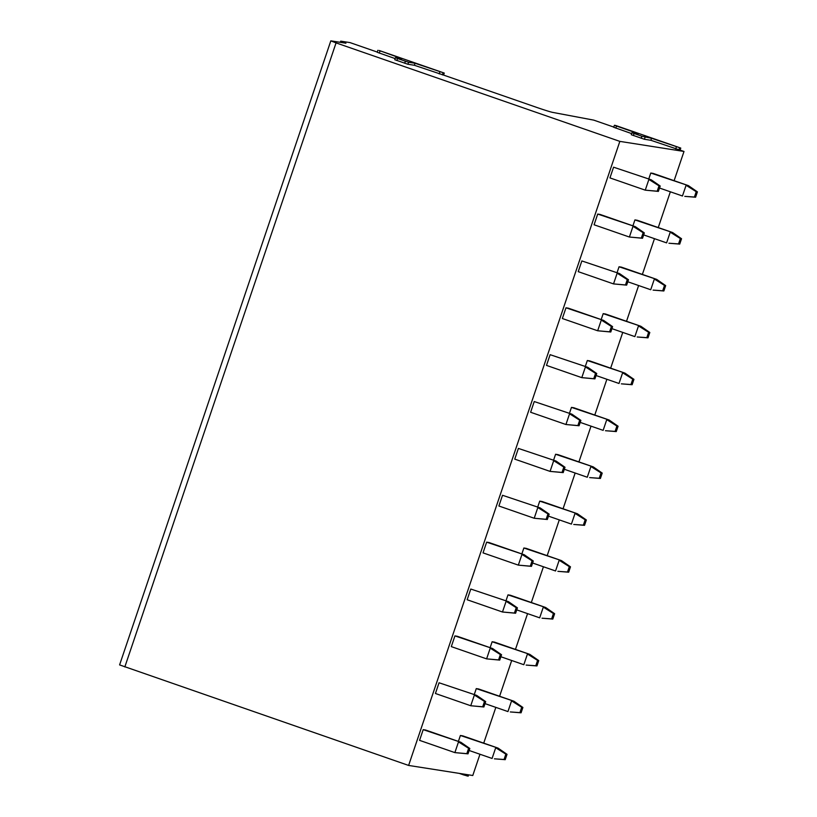 <?xml version="1.0" encoding="UTF-8"?>
<svg xmlns="http://www.w3.org/2000/svg" width="817" height="817" viewBox="0 0 817 817"><rect width="100%" height="100%" fill="white"/><g stroke="black" fill="none" stroke-linecap="round" stroke-linejoin="round"><path stroke-width="1.23" d="M459.215 773.372L463.801 774.965L464.076 774.138M468.611 774.853L468.172 776.15L463.801 774.965M631.337 134.734L644.419 139.268L650.863 140.279L684.003 151.451L619.848 141.382L336.063 42.892L330.824 40.85L345.928 43.199L340.699 41.156L349.942 42.576L377.28 52.074M444.254 73.07L415.036 63.266L408.582 62.255L397.542 58.528L395.51 57.711L401.954 58.722L379.129 50.47L444.254 73.07L443.57 75.082L536.687 107.395A14.144 0.511 -161.3 0 0 552.609 112.378L593.765 120.13L613.792 127.084M377.27 52.288L395.142 58.599M394.825 59.723L407.908 64.257L414.352 65.268L443.57 75.082M613.781 127.299L631.653 133.61M614.394 125.287L638.465 133.733L631.949 132.722L641.896 136.255L651.537 138.267L680.765 148.081L615.63 125.471L614.394 125.287L613.72 127.299M415.036 63.266L414.352 65.268M330.824 40.85L119.599 664.905L408.612 765.437L472.777 775.507L479.967 754.244M483.725 743.133L495.837 707.379M499.595 696.268L511.697 660.504M515.456 649.392L527.568 613.628M531.326 602.517L543.428 566.763M547.186 555.652L559.298 519.888M563.056 508.777L575.158 473.023M578.916 461.911L591.018 426.147M594.786 415.036L606.888 379.282M610.646 368.171L622.748 332.407M626.516 321.295L638.618 285.531M642.376 274.42L654.478 238.666M658.247 227.555L670.348 191.791M674.107 180.68L684.003 151.451M680.765 148.081L680.081 150.083M408.612 765.437L619.848 141.382M460.4 735.484L498.053 748.106L462.749 735.851L460.4 735.484L458.398 741.417M469.816 748.484L460.849 742.265L425.534 730.01L423.196 729.642L419.57 740.355L454.875 752.61L468.008 753.846L469.816 748.484L468.641 748.301L466.834 753.662L468.008 753.846M476.27 688.608L513.924 701.231L478.609 688.976L476.27 688.608L474.258 694.542M485.686 701.619L476.709 695.4L439.056 682.777L435.43 693.49L470.745 705.745L483.868 706.971L485.686 701.619L484.512 701.435L482.694 706.787L483.868 706.971M492.13 641.743L529.784 654.366L494.479 642.111L492.13 641.743L490.129 647.677M501.546 654.744L492.58 648.524L457.265 636.269L454.926 635.902L451.301 646.615L486.605 658.87L499.738 660.095L501.546 654.744L500.372 654.56L498.564 659.911L499.738 660.095M508 594.868L545.654 607.491L510.339 595.236L508 594.868L505.989 600.801M517.416 607.868L508.44 601.659L470.786 589.037L467.161 599.749L502.475 612.004L515.598 613.23L517.416 607.868L516.242 607.685L514.424 613.046L515.598 613.23M523.86 548.003L561.514 560.625L526.209 548.37L523.86 548.003L521.859 553.936M533.276 561.003L524.31 554.784L488.995 542.529L486.656 542.161L483.031 552.874L518.335 565.129L531.469 566.355L533.276 561.003L532.102 560.819L530.294 566.171L531.469 566.355M539.731 501.127L577.384 513.75L542.069 501.495L539.731 501.127L537.719 507.061M549.147 514.128L540.17 507.908L502.516 495.286L498.891 505.999L534.206 518.254L547.329 519.489L549.147 514.128L547.972 513.944L546.154 519.306L547.329 519.489M555.591 454.262L593.244 466.885L557.94 454.63L555.591 454.262L553.579 460.185M565.007 467.263L556.04 461.043L518.387 448.421L514.761 459.134L550.066 471.389L563.189 472.614L565.007 467.263L563.832 467.079L562.025 472.43L563.189 472.614M571.461 407.387L609.114 420.009L573.8 407.754L571.461 407.387L569.449 413.32M580.877 420.387L571.9 414.168L534.247 401.545L530.621 412.258L565.936 424.513L579.059 425.749L580.877 420.387L579.702 420.204L577.885 425.565L579.059 425.749M587.321 360.511L624.974 373.134L589.67 360.879L587.321 360.511L585.309 366.445M596.737 373.522L587.77 367.303L550.117 354.68L546.491 365.393L581.796 377.648L594.919 378.874L596.737 373.522L595.562 373.328L593.755 378.69L594.919 378.874M603.191 313.646L640.845 326.269L605.53 314.014L603.191 313.646L601.179 319.58M612.597 326.647L603.63 320.427L568.326 308.172L565.977 307.805L562.351 318.518L597.666 330.773L610.789 331.998L612.597 326.647L611.433 326.463L609.615 331.814L610.789 331.998M619.051 266.771L656.705 279.394L621.4 267.139L619.051 266.771L617.039 272.704M628.467 279.771L619.5 273.562L581.847 260.94L578.222 271.652L613.526 283.907L626.649 285.133L628.467 279.771L627.293 279.588L625.485 284.949L626.649 285.133M634.921 219.906L672.565 232.528L637.26 220.273L634.921 219.906L632.909 225.839M644.327 232.906L635.36 226.687L600.056 214.432L597.707 214.064L594.082 224.777L629.396 237.032L642.519 238.258L644.327 232.906L643.163 232.722L641.345 238.074L642.519 238.258M650.781 173.03L688.435 185.653L653.13 173.398L650.781 173.03L648.769 178.964M660.197 186.031L651.231 179.811L613.577 167.189L609.952 177.902L645.256 190.157L658.379 191.392L660.197 186.031L659.023 185.847L657.215 191.209L658.379 191.392M469.142 750.486L492.089 758.452L495.715 747.739L505.856 754.142L504.038 759.493L494.428 758.819L505.212 759.677L507.02 754.326L505.856 754.142M498.053 748.106L507.02 754.326M504.038 759.493L505.212 759.677M466.834 753.662L454.875 752.61L458.5 741.897L468.641 748.301M460.849 742.265L423.196 729.642M485.002 703.621L507.949 711.576L511.575 700.863L521.716 707.267L519.908 712.628L510.298 711.944L521.072 712.812L522.89 707.451L521.716 707.267M513.924 701.231L522.89 707.451M519.908 712.628L521.072 712.812M482.694 706.787L470.745 705.745L474.371 695.032L484.512 701.435M476.709 695.4L439.056 682.777M500.872 656.745L523.82 664.711L527.445 653.998L537.586 660.402L535.768 665.753L526.158 665.079L536.943 665.937L538.75 660.585L537.586 660.402M529.784 654.366L538.75 660.585M535.768 665.753L536.943 665.937M498.564 659.911L486.605 658.87L490.231 648.157L500.372 654.56M492.58 648.524L454.926 635.902M516.732 609.87L539.68 617.836L543.305 607.123L553.446 613.526L551.638 618.888L542.028 618.203L552.803 619.072L554.62 613.71L553.446 613.526M545.654 607.491L554.62 613.71M551.638 618.888L552.803 619.072M514.424 613.046L502.475 612.004L506.101 601.292L516.242 607.685M508.44 601.659L470.786 589.037M532.602 563.005L555.55 570.971L559.175 560.258L569.316 566.651L567.498 572.012L557.888 571.338L568.673 572.196L570.48 566.835L569.316 566.651M561.514 560.625L570.48 566.835M567.498 572.012L568.673 572.196M530.294 566.171L518.335 565.129L521.961 554.416L532.102 560.819M524.31 554.784L486.656 542.161M548.462 516.13L571.41 524.095L575.035 513.382L585.176 519.786L583.369 525.137L573.759 524.463L584.533 525.321L586.351 519.969L585.176 519.786M577.384 513.75L586.351 519.969M583.369 525.137L584.533 525.321M546.154 519.306L534.206 518.254L537.831 507.541L547.972 513.944M540.17 507.908L502.516 495.286M564.333 469.264L587.27 477.23L590.905 466.517L601.046 472.91L599.229 478.272L589.619 477.598L600.403 478.456L602.211 473.094L601.046 472.91M593.244 466.885L602.211 473.094M599.229 478.272L600.403 478.456M562.025 472.43L550.066 471.389L553.691 460.676L563.832 467.079M556.04 461.043L518.387 448.421M580.193 422.389L603.14 430.355L606.765 419.642L616.906 426.045L615.099 431.396L605.479 430.722L616.263 431.58L618.081 426.229L616.906 426.045M609.114 420.009L618.081 426.229M615.099 431.396L616.263 431.58M577.885 425.565L565.936 424.513L569.561 413.8L579.702 420.204M571.9 414.168L534.247 401.545M596.063 375.524L619 383.479L622.636 372.766L632.777 379.17L630.959 384.531L621.349 383.847L632.133 384.715L633.941 379.354L632.777 379.17M624.974 373.134L633.941 379.354M630.959 384.531L632.133 384.715M593.755 378.69L581.796 377.648L585.421 366.935L595.562 373.328M587.77 367.303L550.117 354.68M611.923 328.648L634.87 336.614L638.496 325.901L648.637 332.305L646.829 337.656L637.209 336.982L647.993 337.84L649.811 332.488L648.637 332.305M640.845 326.269L649.811 332.488M646.829 337.656L647.993 337.84M609.615 331.814L597.666 330.773L601.292 320.06L611.433 326.463M603.63 320.427L565.977 307.805M627.793 281.773L650.73 289.739L654.366 279.026L664.507 285.429L662.689 290.791L653.079 290.106L663.864 290.975L665.671 285.613L664.507 285.429M656.705 279.394L665.671 285.613M662.689 290.791L663.864 290.975M625.485 284.949L613.526 283.907L617.152 273.195L627.293 279.588M619.5 273.562L581.847 260.94M643.653 234.908L666.601 242.874L670.226 232.161L680.367 238.554L678.549 243.915L668.939 243.241L679.724 244.099L681.541 238.738L680.367 238.554M672.565 232.528L681.541 238.738M678.549 243.915L679.724 244.099M641.345 238.074L629.396 237.032L633.022 226.319L643.163 232.722M635.36 226.687L597.707 214.064M659.523 188.033L682.461 195.998L686.086 185.285L696.237 191.689L694.419 197.04L684.809 196.366L695.594 197.224L697.401 191.872L696.237 191.689M688.435 185.653L697.401 191.872M694.419 197.04L695.594 197.224M657.215 191.209L645.256 190.157L648.882 179.444L659.023 185.847M651.231 179.811L613.577 167.189M651.537 138.267L650.863 140.279M443.08 72.887L442.405 74.898M439.883 71.886L439.199 73.898M408.582 62.255L407.908 64.257M405.385 61.255L404.701 63.256M397.542 58.528L396.858 60.54M379.987 51.093L379.302 53.105M124.827 666.948L336.063 42.892M466.997 775.966L467.436 774.669M679.591 147.897L678.907 149.899M676.384 146.897L675.71 148.908M645.093 137.256L644.419 139.268M641.896 136.255L641.212 138.267M634.043 133.539L633.369 135.551M616.488 126.104L615.814 128.116M395.448 57.711L394.764 59.723M377.893 50.286L377.209 52.288M340.699 41.156L340.301 42.31M631.949 132.722L631.275 134.734"/></g></svg>
